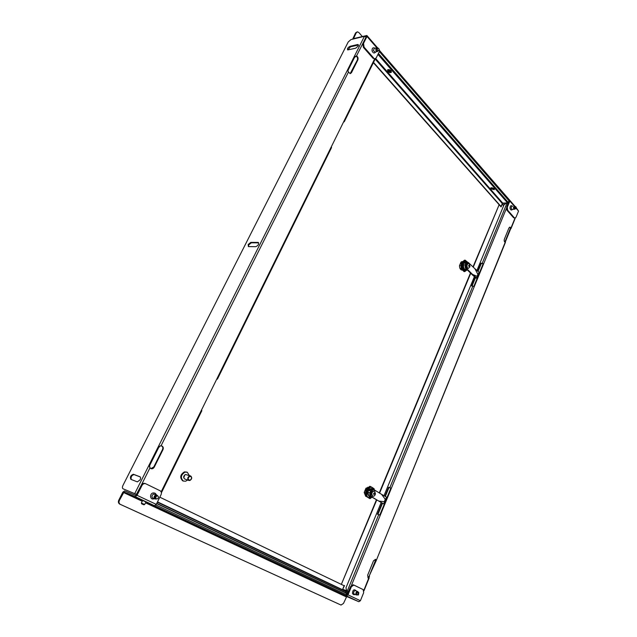 <?xml version="1.0" encoding="UTF-8"?>
<svg xmlns="http://www.w3.org/2000/svg" width="637" height="637" viewBox="0 0 637 637"><rect width="100%" height="100%" fill="white"/><g stroke="black" fill="none" stroke-linecap="round" stroke-linejoin="round"><path stroke-width="0.96" d="M343.255 594.663L345.78 595.778L343.255 594.663M145.937 501.956L142.624 500.459M348.017 594.862L360.415 600.715L363.679 592.665L363.162 589.591L353.861 585.061L351.361 586.709L348.017 594.862L346.401 595.874L154.457 505.69L156.264 504.385L161.034 494.718C161.734 492.934 161.44 491.621 160.142 490.777L145.754 483.77C144.241 483.252 142.975 483.825 141.955 485.498L141.318 485.243C142.338 483.579 143.604 482.997 145.117 483.523L145.419 483.642M351.361 586.709L350.676 586.43L346.401 595.874L358.822 601.71L360.415 600.715M119.39 500.419C118.673 502.155 118.952 503.453 120.226 504.313L119.613 504.05C118.347 503.182 118.068 501.884 118.785 500.164L119.39 500.419L124.016 492.011L135.227 496.661L137.043 495.307L141.955 485.498M118.785 500.164L122.814 492.202L124.581 490.872L135.8 495.498L141.318 485.243M350.676 586.43L353.177 584.782L353.734 585.013M124.016 492.011L142.513 500.69L124.016 492.011M120.329 504.369L341.034 605.054L343.51 603.398L346.719 596.519L358.814 601.702M155.898 504.966L346.791 594.91M119.724 504.106L341.034 605.054M135.227 496.661L154.472 505.698L135.219 496.653M357.023 594.655L356.33 594.106L357.389 592.028L357.946 592.235M357.437 594.831L356.099 594.305C356.29 592.004 357.031 591.327 358.32 592.267L358.368 592.41M356.887 594.998L355.868 594.289C355.804 592.474 356.433 591.582 357.747 591.59L358.082 591.892M354.212 594.034L353.631 593.342C353.567 591.542 354.196 590.642 355.51 590.658L357.66 591.558M357.413 592.028L357.906 592.537M155.364 498.452L154.918 498.174M155.85 498.652L154.751 497.855L155.946 495.475L157.148 495.729M156.495 498.906L156.296 498.986C153.859 498.429 153.724 497.123 155.898 495.068L157.785 495.984M156.145 499.026L154.918 498.962C153.565 497.513 153.835 496.159 155.731 494.893L157.634 495.658M153.031 498.198L152.816 498.11C151.463 496.661 151.733 495.315 153.621 494.057L156.718 494.877M156.137 495.427L156.654 495.538M248.478 246.615L248.733 244.911L251.32 242.801L258.654 242.84M250.787 242.371L248.199 244.489L248.366 246.591L255.771 246.694C258.264 245.524 259.076 244.106 258.216 242.434L250.787 242.371L251.32 242.801M140.084 479.86C140.777 478.268 140.737 477.232 139.957 476.755L133.388 474.262C130.752 475.266 129.892 476.954 130.824 479.335L137.369 481.883L140.084 479.86M358.241 46.007L358.058 44.542L357.54 44.558L350.055 46.302C347.794 47.544 347.014 48.754 347.714 49.933L355.701 48.213L358.241 46.007M358.058 44.542L358.472 45.012L350.493 46.796L347.754 49.941M123.068 488.81C122.232 488.261 122.208 487.114 122.981 485.37L348.224 41.97L350.987 39.566L364.412 36.333L347.627 69.744L348.081 70.237L354.514 57.426L356.513 55.976C357.938 56.797 358.384 58.126 357.835 59.966L351.433 72.769L350.199 73.637L348.455 72.053L347.627 69.744L158.008 447.262L160.46 445.876L162.021 446.043C163.295 446.816 163.605 448.042 162.953 449.706L154.25 467.12C153.374 468.569 152.267 469.079 150.929 468.633L150.021 467.765L136.644 494.447L123.068 488.81L136.684 494.495M366.06 37.026L356.513 55.976L354.068 56.924L354.514 57.426M217.448 379.047L331.558 147.529L331.336 146.757L344.044 120.99L344.243 121.786L343.558 121.97M216.795 379.039L217.408 379.126L216.986 378.649L331.336 146.757M161.161 491.844L201.411 410.236L201.865 410.666L161.408 492.759M201.411 410.236L216.986 378.649M161.607 445.916C162.849 446.704 163.152 447.915 162.499 449.563L153.796 466.953L150.881 468.609M355.995 56.088L356.003 56.088C357.437 56.908 357.875 58.238 357.333 60.069L350.175 73.637M140.228 476.93L134.041 474.581C131.652 475.306 130.712 476.938 131.222 479.494M158.653 447.596L158.008 447.262L149.249 464.699L149.902 465.034L158.653 447.596L160.206 445.884M347.802 71.049L348.081 70.237M364.412 36.333L366.036 36.994M149.432 466.993L149.902 465.034M150.021 467.765L149.249 464.699L134.741 493.595M346.831 594.385L345.915 593.079M347.237 591.128L348.511 591.693L346.695 590.897L347.237 591.128L378.736 514.624L377.502 514.226L382.065 503.15M384.915 496.247L388.61 487.281L391.349 488.292L380.249 515.293L378.736 514.624M475.162 277.302L471.611 285.933L474.27 286.578L391.349 488.292L390.863 488.157L379.803 515.054M385.313 496.478L389 487.528L390.863 488.157M476.922 270.47L504.026 204.78L506.519 202.924L508.23 203.275M474.382 276.625L383.984 495.713M381.133 502.617L345.979 587.8L346.695 590.897M477.702 271.155L480.991 263.169L483.642 263.782L474.27 286.578M478.037 271.45L481.317 263.495L483.157 263.766L473.888 286.308M472.057 285.957L475.505 277.597M377.94 514.37L382.471 503.381M368.377 577.855L368.855 578.046L368.122 577.998L367.645 575.219L373.505 560.799L375.599 559.382L376.18 560.011L375.703 559.827L368.712 577.329L367.955 577.894M515.022 218.093L505.197 242.227C504.233 241.773 503.955 240.77 504.361 239.225L508.931 227.974L510.006 227.106L510.938 228.15L510.452 228.157L504.942 241.964M509.664 227.146L510.452 228.157M375.289 559.302L375.703 559.827M348.383 592.02L348.312 591.622M505.221 242.227L376.156 560.759L368.329 577.87M375.312 561.882L374.914 561.667L375.679 559.78M510.038 230.148L510.436 228.102M505.483 241.359L505.181 241.033L504.775 242.028M369.484 576.246L363.831 590.419M483.157 263.766L483.642 263.782L506.391 208.45M358.448 594.926L357.803 594.99L358.153 592.657L358.798 592.593L358.448 594.926M374.731 58.819L373.003 58.27L374.986 58.763L376.26 57.84L379.628 51.008L379.485 50.036M379.732 50.737L509.584 200.082L509.839 201.061L507.323 207.176L507.665 210.202L506.956 210.226L506.622 207.2L507.323 207.176M516.273 207.805L518.534 211.078L516.074 217.145L514.911 218.093L513.589 217.75L506.956 210.226M373.003 58.27L363.369 47.337L362.811 43.515L363.536 43.348L366.992 36.452L366.872 35.489L353.519 38.602L356.29 32.734L355.589 32.909L352.635 39.168M509.226 200.026L506.622 207.2M362.811 43.515L366.267 36.62L365.351 36.484M513.589 217.75L514.29 217.735L507.665 210.202M514.29 217.735L514.911 218.093M363.536 43.348L364.093 47.17L363.369 47.337M373.728 58.118L364.093 47.17M509.154 201.005L379.357 51.557M355.589 32.909L357.023 31.969M362.318 36.508L358.846 32.527L357.508 31.85L356.29 32.734M376.801 50.928L376.188 49.933L376.539 48.404L377.16 48.277M377.98 51.064C377.144 51.756 376.467 51.406 375.949 50.005C375.854 48.213 376.411 47.6 377.622 48.173M377.757 51.286L377.112 51.581L375.703 50.068L377.096 47.894M375.066 52.035L373.33 50.594L374.341 48.356L376.387 47.894M377.287 51L378.378 50.753C377.128 49.877 377.032 48.985 378.099 48.062L378.107 48.062C379.357 48.938 379.453 49.837 378.394 50.753M514.417 208.848L515.58 208.817L514.999 207.981L515.675 206.635L516.257 207.471L515.58 208.817M514.76 208.84L514.242 208.809L514.736 206.667M515.102 208.832L514.569 209.207C513.438 208.355 513.406 207.391 514.481 206.316L515.078 206.659M514.68 209.183L514.282 209.286C513.191 208.267 513.199 207.248 514.298 206.245L514.656 206.332M512.14 209.358L511.981 209.358C510.89 208.339 510.898 207.328 511.997 206.324L512.068 206.324M514.298 206.683L515.556 206.643M158.414 496.741C158.43 498.325 157.753 499.034 156.383 498.859L155.802 498.126C155.786 496.542 156.463 495.833 157.833 496L158.414 496.741M490.785 187.867L491.079 188.488L494.368 189.3L494.193 189.683L490.928 188.847L490.808 187.843L494.081 188.687L494.193 189.683M387.543 69.863C388.562 69.298 389.725 69.6 391.038 70.779L391.293 72.323C390.274 72.889 389.111 72.578 387.806 71.408L387.543 69.863L387.997 71.018C389.303 72.188 390.465 72.491 391.484 71.925L391.492 71.917M390.903 71.073L388.833 70.46L388.546 69.855M388.642 70.85L390.776 71.408L390.616 70.468L388.482 69.911L388.642 70.85M176.537 512.817L174.188 511.782L176.537 512.817M493.794 188.608L491.692 187.764M492.138 187.668L491.708 188.425L493.699 188.934L493.556 188.234M327.529 584.233L325.364 583.277L327.529 584.233M462.47 270.024L461.793 270.048C460.28 269.57 459.508 268.113 459.484 265.677L460.989 262.086L462.765 261.64M368.751 487.281L365.972 488.205L364.189 492.457L365.598 496.016M462.159 261.584L461.602 261.711M462.351 269.953L461.857 270.056M378.418 53.46L507.992 202.176L507.339 202.916M506.216 202.956L502.728 203.092L375.679 58.54M345.358 590.467L345.453 591.55M473.036 266.847L499.137 204.724L473.283 267.094M470.464 273.042L379.278 492.911M376.403 499.854L341.472 584.073L376.706 500.037M470.711 273.289L379.58 493.094M346.353 590.921L342.706 589.201L344.553 585.53M501.98 204.087L503.668 205.663M373.37 62.697L501.088 206.921L502.267 204.071M342.985 589.321L346.424 590.746M345.835 592.187L346.361 590.905M373.521 62.386L501.001 206.452L502.728 203.092M508.406 202.861L507.968 202.152M347.643 593.827L346.082 593.158M157.506 501.876L342.491 589.719L344.139 585.737L159.815 497.186M157.347 502.187L347.308 592.314L346.894 593.318L347.698 593.684M347.898 593.206L347.253 593.469M477.893 274.324L479.247 272.501L474.899 268.71L477.893 274.324L477.073 276.315L472.535 274.42L476.906 278.194L477.073 276.315M474.899 268.71L468.434 262.627C465.918 263.607 465.416 265.685 466.929 268.862L472.535 274.42M468.044 262.619L467.733 262.611C465.209 263.591 464.715 265.669 466.228 268.838L472.431 274.945L476.158 278.162L476.906 278.194M468.426 263.527L468.354 263.527C466.507 264.244 466.141 265.764 467.247 268.089L468.171 268.456M469.358 263.893L468.705 263.535C466.857 264.251 466.491 265.772 467.606 268.105L468.243 268.456L469.955 266.744L469.358 263.893M467.168 269.769C465.989 271.043 464.795 271.163 463.577 270.104C460.129 266.983 463.832 258.176 467.072 261.727L467.566 262.261M467.2 269.793L464.731 271.593L461.706 268.607L461.96 262.898L465.233 260.207L467.51 262.261M461.706 268.607L461.013 268.591L464.039 271.569L464.731 271.593M461.96 262.898L461.26 262.882L461.013 268.591M465.233 260.207L464.532 260.191L461.26 262.882M461.315 269.889L461.929 269.937M459.484 265.709L461.132 265.756M462.088 262.197L460.957 262.173M469.214 266.322L469.644 266.29L469.294 265.127L468.537 265.733L468.864 266.314M469.644 266.29L468.88 266.274M469.373 265.94L468.792 265.924M469.135 265.701L468.561 265.685M467.184 262.261L466.22 261.791L464.174 262.245L465.751 261.783M467.335 262.269L464.277 263.264L464.699 262.261M468.569 262.659L467.757 262.277L465.854 263.304L464.277 263.264M464.174 262.245L462.685 265.796L463.632 264.801L465.201 264.841L465.854 263.304M465.201 264.841C464.851 267.405 465.464 269.005 467.048 269.65L465.918 269.618M463.632 264.801C463.282 267.381 463.903 268.981 465.496 269.602M463.21 265.812C463.242 268.177 463.991 269.594 465.456 270.048L466.921 269.65M462.685 265.796C462.717 268.161 463.465 269.57 464.93 270.032L465.4 270.048M385.274 499.32L386.755 497.314L381.563 494.312L385.274 499.32L384.302 501.685L378.768 501.072L383.984 504.05L384.302 501.685M381.563 494.312L374.445 489.972C371.674 488.675 369.157 495.49 371.881 496.916L378.768 501.072M374.15 489.885L373.752 489.773C370.989 488.475 368.465 495.283 371.196 496.709L383.984 504.05M374.269 490.952L374.142 490.912C371.498 491.613 370.869 493.309 372.263 496.008L372.661 496.159M374.683 491.119L374.484 491.016C371.841 491.716 371.22 493.412 372.605 496.112L372.796 496.199C374.007 496.446 374.89 495.697 375.448 493.954L374.683 491.119M371.753 497.306L368.481 497.664C364.245 495.419 368.632 484.972 372.629 487.743L374.126 488.762L374.245 489.622M371.801 497.306L369.986 498.691L366.275 496.462L366.498 490.339L370.447 486.501L372.629 487.735L373.967 489.463M366.275 496.462L369.986 498.691M366.498 490.339L365.813 490.14L365.59 496.255M370.447 486.501L369.763 486.302L365.813 490.14M368.64 487.393L367.812 487.217M364.189 492.449L365.718 492.903M367.334 488.659L365.949 488.253M373.895 493.842L373.664 493.444M374.373 494.129L374.922 493.914L374.476 492.791L373.569 493.659L374.086 493.946L373.72 494.607L374.046 494.025M374.922 493.914L373.975 493.635M374.564 493.675L373.68 493.412M374.269 493.492L373.712 493.333M373.505 489.312L372.47 488.499L369.102 489.176L372.112 488.396M373.545 489.327L372.319 488.969L369.118 490.514L369.611 489.327M374.803 490.164L373.863 489.415L370.662 490.968L369.118 490.514M369.102 489.176L367.334 493.38L367.852 493.54L368.353 492.345L369.89 492.799L370.662 490.968M369.89 492.799C369.508 494.997 369.986 496.462 371.331 497.186L372.199 497.314M368.353 492.345C367.963 494.535 368.441 496 369.786 496.725L370.097 496.82M367.852 493.54L369.627 497.194L371.291 497.178M367.334 493.38L369.468 497.147M189.754 476.277C187.581 478.252 187.676 479.589 190.033 480.274C192.207 478.299 192.111 476.962 189.754 476.277M189.89 480.505L188.727 480.433C187.198 478.817 187.477 477.312 189.571 475.935L190.726 476.006C192.263 477.607 191.984 479.112 189.89 480.505M184.921 479.072L184.666 478.976C183.138 477.368 183.416 475.879 185.51 474.509L190.455 475.911M183.727 477.782L184.865 474.812M187.62 480.035L185.662 481.206L183.329 481.054C180.279 477.838 180.844 474.86 185.025 472.121L187.302 472.264L189.348 475.521M183.193 481.007L182.684 480.824C179.634 477.607 180.199 474.629 184.38 471.898L186.768 472.081M143.365 504.584L141.637 503.811L143.365 504.584M141.374 503.015L144.679 504.504L145.953 501.924M137.043 495.307L156.264 504.385M145.801 502.235L346.727 596.519L145.801 502.235M123.427 492.457L142.226 501.263M145.515 502.808L346.202 596.845M357.978 45.06L357.54 44.558M344.044 120.99L374.691 58.827M348.455 72.053L160.994 445.9M350.493 46.796L350.055 46.302M134.041 474.581L133.388 474.262M257.937 242.394L258.471 242.824M357.835 59.966L357.333 60.069M351.433 72.769L350.931 72.873M162.953 449.706L162.499 449.563M154.25 467.12L153.796 466.953M380.249 515.293L351.513 585.196M472.869 285.989L389.852 487.639M507.084 202.9L482.257 263.2M518.534 211.078L516.161 208.347M514.338 206.245L509.839 201.061M376.873 47.831L366.992 36.452M345.135 590.993L342.483 589.735M502.115 203.76L503.7 205.568M377.956 54.392L507.562 202.908M345.931 590.125L345.724 590.618M504.297 204.294L503.222 203.068M375.161 59.05L502.235 203.458M346.178 593.198L156.654 503.596M346.894 593.318L156.766 503.373L346.894 593.318M466.929 268.862L466.228 268.838M371.881 496.916L371.196 496.709M346.409 595.874L358.822 601.71M120.226 504.313L119.613 504.05M356.163 590.786C353.973 588.938 352.739 589.83 352.452 593.453C353.36 594.759 354.18 595.046 354.92 594.329M356.362 594.942L354.124 593.995M156.049 494.607C155.834 493.364 154.799 492.815 152.928 492.966C149.329 493.906 150.157 500.133 153.772 498.882M154.918 498.962L152.816 498.11M375.336 58.708L344.338 121.595M258.216 242.434L258.614 242.753M376.308 560.385L505.444 242.307M363.934 590.857L369.181 577.934M511.001 228.603L515.293 218.045M357.803 594.99L356.505 594.44M358.735 592.569L357.484 592.044M515.277 206.651L509.903 200.456M377.829 48.125L367.143 35.807M358.4 45.633L357.906 45.076M374.253 58.915L374.986 58.763M377.112 51.581L374.731 52.107M375.042 48.197C372.948 47.218 371.952 48.125 372.064 50.912C373.139 53.293 374.373 53.612 375.782 51.876M514.282 209.286L511.981 209.358M511.4 205.695C509.903 205.305 509.194 210.003 511.646 210.027L512.65 209.342M511.463 205.687L512.61 206.3M156.383 498.859L155.213 498.389M157.673 495.936L156.503 495.475M391.293 72.323L391.484 71.925M461.459 269.921L462.398 269.953M464.93 270.032L465.456 270.048M369.786 496.725L371.331 497.186M369.118 497.043L369.627 497.194M188.727 480.433L184.666 478.976M183.329 481.054L182.684 480.824M141.637 503.811L141.366 502.991L142.64 500.427M143.851 504.822L144.679 504.504"/></g></svg>
